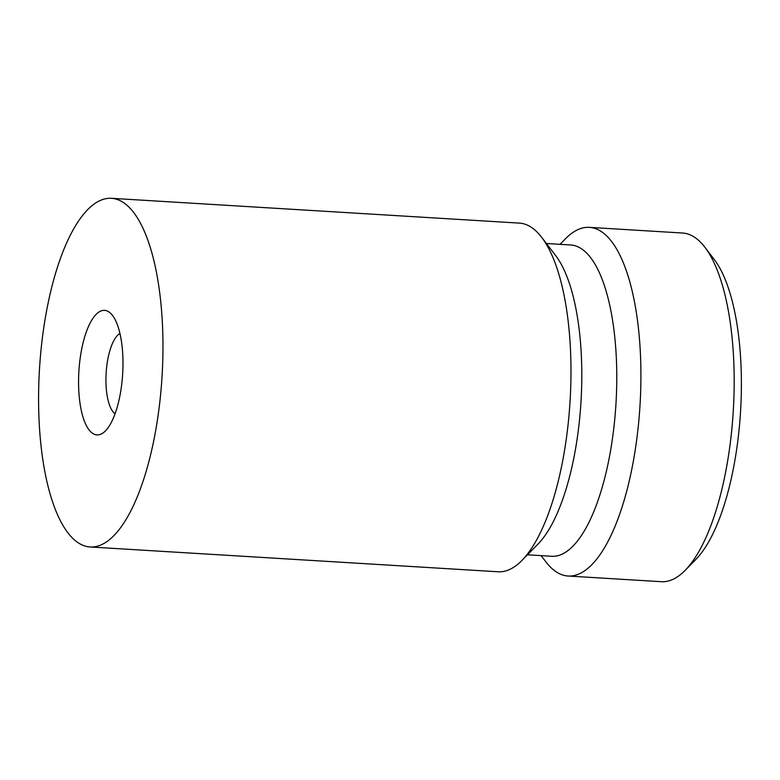 <?xml version="1.0" encoding="UTF-8"?>
<svg xmlns="http://www.w3.org/2000/svg" width="780" height="780" viewBox="0 0 780 780"><rect width="100%" height="100%" fill="white"/><g stroke="black" fill="none" stroke-linecap="round" stroke-linejoin="round"><path stroke-width="1.17" d="M78.712 389.132A62.38 21.928 93.5 0 1 88.852 325.66A62.38 21.928 93.5 0 1 112.505 315.432A62.38 21.928 93.5 0 1 122.831 356.138A62.38 21.928 93.5 0 1 105.485 430.843A62.38 21.928 93.5 0 1 78.712 389.132M162.542 326.44A174.661 61.415 -86.5 0 0 111.374 198.305A174.661 61.415 -86.5 0 0 39 418.831A174.661 61.415 -86.5 0 0 90.178 546.975A174.661 61.415 -86.5 0 0 162.542 326.44M90.178 546.975L498.186 571.779A174.661 61.415 -86.5 0 0 521.976 560.41A174.661 61.415 -86.5 0 0 570.55 351.244A174.661 61.415 -86.5 0 0 541.622 237.266A174.661 61.415 -86.5 0 0 519.383 223.109L111.374 198.305M521.976 560.41L538.054 544.011A155.941 54.834 -86.5 0 0 581.422 357.26A155.941 54.834 -86.5 0 0 555.594 255.489L541.622 237.266M546.4 243.496L570.697 244.978A155.941 54.834 93.5 0 1 616.395 359.385A155.941 54.834 93.5 0 1 551.772 556.286L527.475 554.804M560.03 244.325L565.519 238.719A174.661 61.415 93.5 0 1 589.319 227.36A174.661 61.415 93.5 0 1 640.497 355.495A174.661 61.415 93.5 0 1 568.123 576.03A174.661 61.415 93.5 0 1 545.883 561.863L541.106 555.633M568.123 576.03L661.381 581.695A174.661 61.415 -86.5 0 0 685.181 570.336A174.661 61.415 -86.5 0 0 733.756 361.169A174.661 61.415 -86.5 0 0 704.827 247.192A174.661 61.415 -86.5 0 0 682.578 233.025L589.319 227.36M685.181 570.336L695.896 559.396A162.181 57.028 -86.5 0 0 741 365.177A162.181 57.028 -86.5 0 0 714.139 259.34L704.827 247.192M115.069 413.8A41.164 14.479 93.5 0 1 106.031 384.735A41.164 14.479 93.5 0 1 119.944 333.508"/></g></svg>
